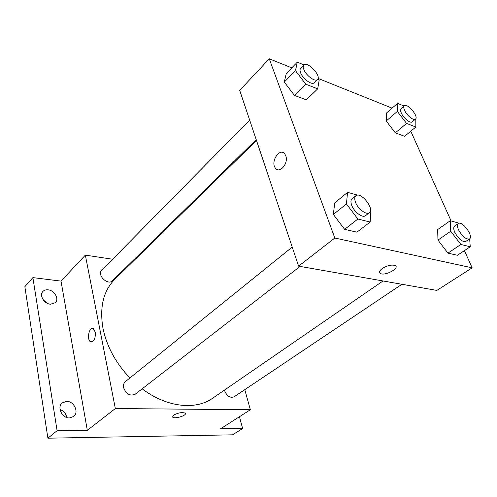 <?xml version="1.0" encoding="UTF-8"?>
<svg xmlns="http://www.w3.org/2000/svg" width="497" height="497" viewBox="0 0 497 497"><rect width="100%" height="100%" fill="white"/><g stroke="black" fill="none" stroke-linecap="round" stroke-linejoin="round"><path stroke-width="0.75" d="M47.047 303.17L43.115 299.666M66.753 417.486C65.989 413.603 63.753 410.944 60.044 409.522M239.455 416.722L242.629 428.526L232.497 434.832L47.898 438.192L24.85 286.67L32.877 277.612L61.007 281.103L87.317 430.321L57.105 430.675L47.898 438.192M242.629 428.526L220.6 428.781L250.351 409.745L115.347 408.546L87.317 430.321M173.565 415.15C178.193 412.746 182.051 412.075 185.132 413.15C187.767 415.169 174.689 419.356 172.67 417.145L173.565 415.15M69.431 417.946C62.075 418.331 56.714 407.062 62.218 402.905L66.666 401.371C74.041 401.116 79.29 412.373 73.655 416.498L69.431 417.946M50.458 304.226C44.14 303.866 39.033 295.181 42.916 291.472C44.19 290.161 45.904 289.614 48.054 289.826C54.384 290.291 59.385 298.952 55.422 302.642L50.458 304.226M57.105 430.675L32.877 277.612M115.347 408.546L85.341 255.129L61.007 281.103M85.341 255.129L112.602 259.241M131.456 262.087L132.27 262.211M256.489 140.458L114.764 279.376C103.333 290.907 99.412 307.252 103.003 328.399C106.793 346.502 115.758 363.034 129.897 377.987M142.173 388.828C166.688 407.484 195.743 410.367 212.666 398.215L383.019 280.967M244.785 389.648L250.351 409.745M292.211 247.09L125.381 381.628C123.747 383.05 123.157 385.063 123.61 387.66C126.188 394.164 130.065 396.351 135.234 394.208L300.07 266.411M224.445 390.108L224.557 390.599C226.868 396.121 230.036 398.196 234.075 396.836L401.899 284.278M256.21 139.632L112.403 280.793C107.861 285.812 96.654 274.891 101.686 270.325L249.668 120.1M95.275 332.133C95.592 338.532 94.07 341.762 90.703 341.824C86.41 340.128 89.1 326.249 93.262 328.647L95.275 332.133M91.355 341.998L90.703 341.824C86.416 340.134 89.1 326.256 93.262 328.647M185.381 413.535C186.251 415.796 174.435 419.151 172.67 417.145L172.434 416.766M464.422 250.625L472.15 267.833L436.857 290.41L298.604 266.156L239.703 90.361L269.268 58.808L291.782 67.853M472.15 267.833L334.816 238.02L298.604 266.156M382.299 268.498C387.182 265.528 391.412 264.516 394.978 265.454C400.588 267.746 385.349 276.22 380.547 273.549C378.751 272.443 379.329 270.759 382.299 268.498M404.633 136.308L395.332 132.854L386.206 121.001L386.604 112.906L386.206 121.001L395.332 132.854L404.633 136.308L415.846 127.021L406.571 123.411L397.32 111.427L397.575 103.364L404.049 106.023M356.927 232.174L344.632 229.341L333.357 214.455L334.717 202.882L333.357 214.455L344.632 229.341L356.927 232.174L370.159 222.06L357.877 219.028L346.415 203.932L347.577 192.364L357.747 195.172M410.783 131.214L451.102 220.979M318.049 78.402L392.09 108.135M334.816 238.02L269.268 58.808M457.358 255.296L447.952 253.128L437.963 240.088L437.652 229.589L437.963 240.088L447.952 253.128L457.358 255.296L470.243 246.767L460.881 244.456L450.742 231.254L450.239 220.743L459.284 223.24M306.357 99.835L294.472 95.424L284.29 82.073L286.266 73.513L284.29 82.073L294.472 95.424L306.357 99.835L317.701 88.833L305.804 84.204L295.466 70.68L297.299 62.181L304.015 64.939M285.756 155.785C288.782 163.308 279.575 174.186 275.45 168.16C270.02 161.885 279.948 146.876 284.88 154.089L285.756 155.785M285.763 155.785C288.782 163.308 279.575 174.186 275.45 168.16C270.02 161.892 279.954 146.876 284.88 154.089M394.978 265.448C400.588 267.74 385.349 276.22 380.54 273.543L379.596 272.617M317.993 78.619L319.173 80.166L317.701 88.833M303.903 65.045L300.666 68.325C299.859 69.213 299.828 70.686 300.586 72.73C302.704 78.793 311.936 85.515 314.203 82.713L317.477 79.495C321.689 75.991 307.469 60.833 303.903 65.045C303.095 65.927 303.071 67.399 303.841 69.443C305.984 75.519 315.228 82.285 317.477 79.495M305.804 84.204L294.472 95.424M295.466 70.68L284.29 82.073M297.299 62.181L286.266 73.513M415.79 118.752L415.846 127.021M404.297 105.805L401.098 108.563C400.296 109.34 400.371 110.831 401.315 113.024C403.477 118.18 410.429 123.759 412.243 121.84L415.48 119.131C419.027 116.665 407.31 102.705 404.297 105.805C403.502 106.582 403.583 108.066 404.533 110.266C406.72 115.428 413.678 121.038 415.48 119.131M406.571 123.411L395.332 132.854M397.32 111.427L386.206 121.001M397.575 103.364L386.604 112.906M370.495 209.79L370.917 210.349L370.159 222.06M355.84 195.775L352.069 198.819C350.708 200.049 350.59 202.217 351.721 205.323C354.094 211.995 362.636 218.357 365.519 215.667L369.352 212.697C374.918 208.964 360.741 191.215 355.84 195.775C354.485 197.005 354.38 199.173 355.523 202.285C357.927 208.97 366.488 215.375 369.352 212.697M357.877 219.028L344.632 229.341M346.415 203.932L333.357 214.455M347.577 192.364L334.717 202.882M469.659 238.821L470.243 246.767M458.29 223.557L454.612 226.104C453.407 227.117 453.463 229.185 454.786 232.31C458.545 239.032 462.21 242.076 465.776 241.443L469.503 238.945C473.952 236.448 462.185 220.326 458.29 223.557C457.091 224.563 457.159 226.632 458.495 229.763C462.285 236.504 465.95 239.566 469.503 238.945M460.881 244.456L447.952 253.128M450.742 231.254L437.963 240.088M450.239 220.743L437.652 229.589"/></g></svg>

